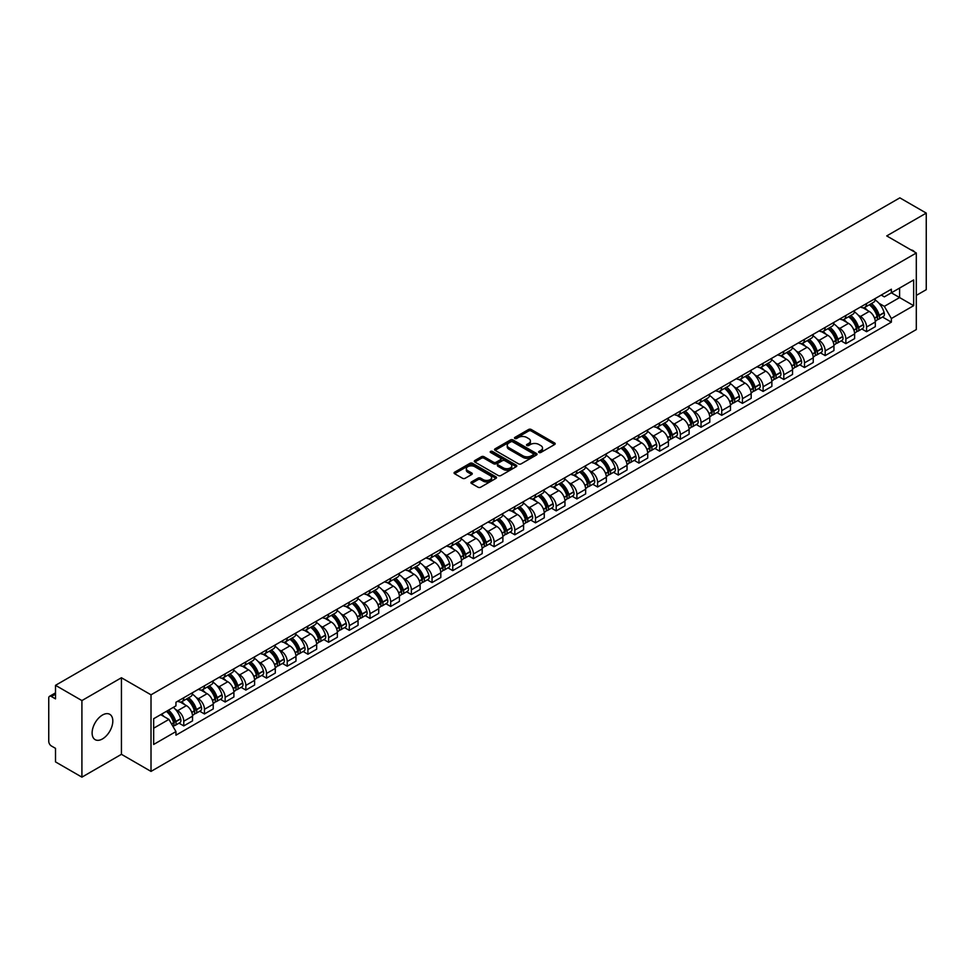 <?xml version="1.0" encoding="UTF-8"?>
<svg xmlns="http://www.w3.org/2000/svg" width="975" height="975" viewBox="0 0 975 975"><rect width="100%" height="100%" fill="white"/><g stroke="black" fill="none" stroke-linecap="round" stroke-linejoin="round"><path stroke-width="1.46" d="M539.004 452.485A1.292 0.743 0 0 0 540.82 452.485L554.653 444.503A1.84 1.06 0 0 0 555.189 443.747A1.84 1.06 0 0 0 554.653 443.003L531.217 429.475A1.84 1.06 0 0 0 528.621 429.475L514.788 437.458A1.292 0.743 0 0 0 516.604 438.506L518.395 437.47A5.887 3.4 0 0 1 526.732 437.47L528.682 438.604A5.887 3.4 0 0 1 530.412 441.005A5.887 3.4 0 0 1 528.682 443.418L526.89 444.442A1.292 0.743 0 0 0 528.718 445.502L530.51 444.466A5.887 3.4 0 0 1 538.834 444.466L540.784 445.587A5.887 3.4 0 0 1 542.514 448A5.887 3.4 0 0 1 540.784 450.401L539.004 451.437A1.292 0.743 0 0 0 539.004 452.485L539.004 451.437M102.46 738.928A14.625 8.446 120 0 0 112.028 726.046A14.625 8.446 120 0 0 109.785 714.322A14.625 8.446 120 0 0 102.46 715.041A14.625 8.446 120 0 0 92.905 727.935A14.625 8.446 120 0 0 95.148 739.659A14.625 8.446 120 0 0 102.46 738.928M914.562 251.989A14.625 8.446 120 0 0 913.002 250.575A14.625 8.446 120 0 0 911.016 249.929M471.461 481.93A1.84 1.06 0 0 0 470.925 482.686A1.84 1.06 0 0 0 471.461 483.442L478.043 487.232A1.84 1.06 0 0 0 480.638 487.232L496.007 478.359A1.84 1.06 0 0 0 496.543 477.616A1.84 1.06 0 0 0 496.007 476.86L472.57 463.332A1.84 1.06 0 0 0 469.962 463.332L454.606 472.205A1.84 1.06 0 0 0 454.07 472.948A1.84 1.06 0 0 0 454.606 473.704L462.54 478.286A1.84 1.06 0 0 0 465.148 478.286L471.729 474.496A1.84 1.06 0 0 0 472.266 473.74A1.84 1.06 0 0 0 471.729 472.985L467.781 470.718A4.924 2.84 0 0 1 466.342 468.707A4.924 2.84 0 0 1 469.389 466.074A4.924 2.84 0 0 1 474.752 466.696L490.181 475.605A4.924 2.84 0 0 1 491.619 477.616A4.924 2.84 0 0 1 488.585 480.236A4.924 2.84 0 0 1 483.21 479.627L480.638 478.14A1.84 1.06 0 0 0 478.043 478.14L471.461 481.93L471.461 483.442M151.015 694.822L121.436 677.747L81.912 700.574L55.514 685.328L899.852 197.852L926.25 213.098L886.726 235.913L916.305 252.988L151.015 694.822L151.015 771.408L916.305 329.562L916.305 252.988M518.529 463.856A1.84 1.06 0 0 0 521.125 463.856L536.494 454.984A1.84 1.06 0 0 0 537.03 454.24A1.84 1.06 0 0 0 536.494 453.485L513.057 439.957A1.84 1.06 0 0 0 510.449 439.957L495.093 448.829A1.84 1.06 0 0 0 494.557 449.572A1.84 1.06 0 0 0 495.093 450.328L518.529 463.856M491.12 452.766A1.292 0.743 0 0 1 492.424 452.948L492.424 451.413L516.25 465.173A1.84 1.06 0 0 1 516.787 465.928A1.84 1.06 0 0 1 516.25 466.672L500.882 475.544A1.84 1.06 0 0 1 498.286 475.544L474.849 462.016L474.849 460.517A1.84 1.06 0 0 0 474.313 461.26A1.84 1.06 0 0 0 474.849 462.016M474.849 460.517L481.418 456.714A1.84 1.06 0 0 1 484.027 456.714L493.533 462.199A1.84 1.06 0 0 0 496.129 462.199L500.492 459.688A1.84 1.06 0 0 0 501.04 458.933A1.84 1.06 0 0 0 500.492 458.177L490.596 452.473A1.292 0.743 0 0 1 492.424 451.413M81.912 700.574L81.912 777.148L55.514 761.902L55.514 748.349L51.407 745.985A3.754 2.169 -120 0 1 48.75 741.39L48.75 698.039A3.754 2.169 -120 0 1 49.53 696.321L55.514 692.872M916.305 295.413L926.25 289.673L926.25 213.098M81.912 777.148L121.436 754.321L151.015 771.408M55.514 685.328L55.514 698.88L51.407 696.516A3.754 2.169 -120 0 0 49.53 696.321M866.568 303.53A8.629 4.985 60 0 1 864.776 307.405L873.527 302.348A8.629 4.985 -120 0 0 875.318 298.472M858.256 315.193L860.462 316.473A8.629 4.985 60 0 1 866.568 327.039L875.318 321.982A8.629 4.985 -120 0 0 869.213 311.415L862.948 307.795M875.318 321.982L875.318 326.649L866.568 331.707L861.815 328.965M864.776 307.405A8.629 4.985 60 0 1 860.535 307.015M866.568 327.039L866.568 331.707M845.873 315.473A8.629 4.985 60 0 1 844.082 319.349L852.845 314.291A8.629 4.985 -120 0 0 854.624 310.416M841.132 340.909L845.873 343.651L854.624 338.605L854.624 333.925A8.629 4.985 -120 0 0 848.53 323.359L842.266 319.739M844.082 319.349A8.629 4.985 60 0 1 839.841 318.959M837.562 327.137L839.767 328.417A8.629 4.985 60 0 1 845.873 338.983L845.873 343.651M825.179 327.417A8.629 4.985 60 0 1 823.4 331.293L832.15 326.235A8.629 4.985 -120 0 0 833.942 322.372M820.438 352.865L825.179 355.595L833.942 350.549L833.942 345.869A8.629 4.985 -120 0 0 827.836 335.303L821.572 331.695M823.4 331.293A8.629 4.985 60 0 1 819.146 330.903M816.879 339.093L819.085 340.36A8.629 4.985 60 0 1 825.179 350.927L825.179 355.595M804.497 339.361A8.629 4.985 60 0 1 802.705 343.237L811.456 338.191A8.629 4.985 -120 0 0 813.247 334.315M799.744 364.808L804.497 367.551L813.247 362.493L813.247 357.825A8.629 4.985 -120 0 0 807.142 347.258L800.877 343.639M802.705 343.237A8.629 4.985 60 0 1 798.464 342.847M796.185 351.037L798.391 352.304A8.629 4.985 60 0 1 804.497 362.871L804.497 367.551M783.803 351.317A8.629 4.985 60 0 1 782.011 355.18L790.774 350.135A8.629 4.985 -120 0 0 792.553 346.259M779.049 376.752L783.803 379.494L792.553 374.437L792.553 369.769A8.629 4.985 -120 0 0 786.459 359.202L780.195 355.582M782.011 355.18A8.629 4.985 60 0 1 777.77 354.79M775.491 362.98L777.697 364.248A8.629 4.985 60 0 1 783.803 374.814L783.803 379.494M763.108 363.261A8.629 4.985 60 0 1 761.329 367.136L770.079 362.078A8.629 4.985 -120 0 0 771.859 358.203M758.367 388.696L763.108 391.438L771.871 386.38L771.871 381.712A8.629 4.985 -120 0 0 765.765 371.146L759.501 367.526M761.329 367.136A8.629 4.985 60 0 1 757.075 366.746M754.808 374.924L757.014 376.204A8.629 4.985 60 0 1 763.108 386.77L763.108 391.438M742.426 375.204A8.629 4.985 60 0 1 740.634 379.08L749.385 374.022A8.629 4.985 -120 0 0 751.177 370.147M737.673 400.64L742.426 403.382L751.177 398.324L751.177 393.656A8.629 4.985 -120 0 0 745.071 383.09L738.806 379.47M740.634 379.08A8.629 4.985 60 0 1 736.381 378.69M734.114 386.868L736.32 388.148A8.629 4.985 60 0 1 742.426 398.714L742.426 403.382M721.732 387.148A8.629 4.985 60 0 1 719.94 391.024L728.691 385.966A8.629 4.985 -120 0 0 730.482 382.09M716.978 412.583L721.732 415.326L730.482 410.28L730.482 405.6A8.629 4.985 -120 0 0 724.388 395.033L718.112 391.414M719.94 391.024A8.629 4.985 60 0 1 715.699 390.634M713.42 398.812L715.626 400.091A8.629 4.985 60 0 1 721.732 410.658L721.732 415.326M701.037 399.092A8.629 4.985 60 0 1 699.258 402.967L708.008 397.91A8.629 4.985 -120 0 0 709.788 394.046M696.296 424.539L701.037 427.269L709.788 422.224L709.788 417.544A8.629 4.985 -120 0 0 703.694 406.977L697.43 403.37M699.258 402.967A8.629 4.985 60 0 1 695.004 402.577M692.725 410.755L694.943 412.035A8.629 4.985 60 0 1 701.037 422.602L701.037 427.269M680.343 411.036A8.629 4.985 60 0 1 678.563 414.911L687.314 409.853A8.629 4.985 -120 0 0 689.106 405.99M675.602 436.483L680.343 439.225L689.106 434.168L689.106 429.5A8.629 4.985 -120 0 0 683 418.933L676.735 415.313M678.563 414.911A8.629 4.985 60 0 1 674.31 414.521M672.043 422.711L674.249 423.979A8.629 4.985 60 0 1 680.343 434.545L680.343 439.225M659.661 422.992A8.629 4.985 60 0 1 657.869 426.855L666.62 421.809A8.629 4.985 -120 0 0 668.411 417.934M654.908 448.427L659.661 451.169L668.411 446.111L668.411 441.443A8.629 4.985 -120 0 0 662.305 430.877L656.041 427.257M657.869 426.855A8.629 4.985 60 0 1 653.628 426.465M651.349 434.655L653.555 435.923A8.629 4.985 60 0 1 659.661 446.489L659.661 451.169M638.966 434.935A8.629 4.985 60 0 1 637.175 438.799L645.938 433.753A8.629 4.985 -120 0 0 647.717 429.878M634.225 460.371L638.966 463.113L647.717 458.055L647.717 453.387A8.629 4.985 -120 0 0 641.623 442.821L635.359 439.201M637.175 438.799A8.629 4.985 60 0 1 632.933 438.421M630.654 446.599L632.86 447.878A8.629 4.985 60 0 1 638.966 458.445L638.966 463.113M618.272 446.879A8.629 4.985 60 0 1 616.492 450.755L625.243 445.697A8.629 4.985 -120 0 0 627.035 441.821M613.531 472.314L618.272 475.057L627.035 469.999L627.035 465.331A8.629 4.985 -120 0 0 620.929 454.764L614.664 451.145M616.492 450.755A8.629 4.985 60 0 1 612.239 450.365M609.972 458.543L612.178 459.822A8.629 4.985 60 0 1 618.272 470.389L618.272 475.057M597.59 458.823A8.629 4.985 60 0 1 595.798 462.698L604.549 457.641A8.629 4.985 -120 0 0 606.34 453.765M592.837 484.258L597.59 487L606.34 481.942L606.34 477.275A8.629 4.985 -120 0 0 600.234 466.708L593.97 463.088M595.798 462.698A8.629 4.985 60 0 1 591.557 462.308M589.278 470.486L591.484 471.766A8.629 4.985 60 0 1 597.59 482.332L597.59 487M576.895 470.767A8.629 4.985 60 0 1 575.104 474.642L583.867 469.584A8.629 4.985 -120 0 0 585.646 465.709M572.142 496.202L576.895 498.944L585.646 493.898L585.646 489.218A8.629 4.985 -120 0 0 579.552 478.652L573.276 475.032M575.104 474.642A8.629 4.985 60 0 1 570.862 474.252M568.583 482.43L570.789 483.71A8.629 4.985 60 0 1 576.895 494.276L576.895 498.944M556.201 482.71A8.629 4.985 60 0 1 554.422 486.586L563.172 481.528A8.629 4.985 -120 0 0 564.952 477.665M551.46 508.158L556.201 510.888L564.964 505.842L564.964 501.174A8.629 4.985 -120 0 0 558.858 490.596L552.593 486.988M554.422 486.586A8.629 4.985 60 0 1 550.168 486.196M547.901 494.386L550.107 495.653A8.629 4.985 60 0 1 556.201 506.22L556.201 510.888M535.519 494.654A8.629 4.985 60 0 1 533.727 498.53L542.478 493.484A8.629 4.985 -120 0 0 544.269 489.608M530.766 520.102L535.519 522.844L544.269 517.786L544.269 513.118A8.629 4.985 -120 0 0 538.163 502.552L531.899 498.932M533.727 498.53A8.629 4.985 60 0 1 529.474 498.14M527.207 506.33L529.413 507.597A8.629 4.985 60 0 1 535.519 518.164L535.519 522.844M514.824 506.61A8.629 4.985 60 0 1 513.033 510.473L521.783 505.428A8.629 4.985 -120 0 0 523.575 501.552M510.071 532.045L514.824 534.788L523.575 529.73L523.575 525.062A8.629 4.985 -120 0 0 517.469 514.495L511.205 510.876M513.033 510.473A8.629 4.985 60 0 1 508.792 510.083M506.513 518.273L508.718 519.541A8.629 4.985 60 0 1 514.824 530.12L514.824 534.788M494.13 518.554A8.629 4.985 60 0 1 492.351 522.429L501.101 517.372A8.629 4.985 -120 0 0 502.881 513.496M489.389 543.989L494.13 546.731L502.881 541.673L502.881 537.006A8.629 4.985 -120 0 0 496.787 526.439L490.523 522.819M492.351 522.429A8.629 4.985 60 0 1 488.097 522.039M485.818 530.217L488.036 531.497A8.629 4.985 60 0 1 494.13 542.063L494.13 546.731M473.436 530.497A8.629 4.985 60 0 1 471.656 534.373L480.407 529.315A8.629 4.985 -120 0 0 482.198 525.44M468.695 555.933L473.436 558.675L482.198 553.617L482.198 548.949A8.629 4.985 -120 0 0 476.092 538.383L469.828 534.763M471.656 534.373A8.629 4.985 60 0 1 467.403 533.983M465.136 542.161L467.342 543.441A8.629 4.985 60 0 1 473.436 554.007L473.436 558.675M452.753 542.441A8.629 4.985 60 0 1 450.962 546.317L459.712 541.259A8.629 4.985 -120 0 0 461.504 537.383M448 567.877L452.753 570.619L461.504 565.573L461.504 560.893A8.629 4.985 -120 0 0 455.398 550.327L449.134 546.707M450.962 546.317A8.629 4.985 60 0 1 446.721 545.927M444.442 554.105L446.648 555.384A8.629 4.985 60 0 1 452.753 565.951L452.753 570.619M432.059 554.385A8.629 4.985 60 0 1 430.268 558.261L439.03 553.203A8.629 4.985 -120 0 0 440.81 549.339M427.318 579.832L432.059 582.562L440.81 577.517L440.81 572.849A8.629 4.985 -120 0 0 434.716 562.27L428.452 558.663M430.268 558.261A8.629 4.985 60 0 1 426.026 557.871M423.747 566.061L425.953 567.328A8.629 4.985 60 0 1 432.059 577.895L432.059 582.562M411.365 566.329A8.629 4.985 60 0 1 409.585 570.204L418.336 565.159A8.629 4.985 -120 0 0 420.128 561.283M406.624 591.776L411.365 594.518L420.128 589.461L420.128 584.793A8.629 4.985 -120 0 0 414.022 574.226L407.757 570.607M409.585 570.204A8.629 4.985 60 0 1 405.332 569.814M403.065 578.004L405.271 579.272A8.629 4.985 60 0 1 411.365 589.838L411.365 594.518M390.683 578.285A8.629 4.985 60 0 1 388.891 582.148L397.642 577.102A8.629 4.985 -120 0 0 399.433 573.227M385.929 603.72L390.683 606.462L399.433 601.404L399.433 596.737A8.629 4.985 -120 0 0 393.327 586.17L387.063 582.55M388.891 582.148A8.629 4.985 60 0 1 384.638 581.758M382.371 589.948L384.577 591.216A8.629 4.985 60 0 1 390.683 601.794L390.683 606.462M369.988 590.228A8.629 4.985 60 0 1 368.197 594.104L376.959 589.046A8.629 4.985 -120 0 0 378.739 585.171M365.235 615.664L369.988 618.406L378.739 613.348L378.739 608.68A8.629 4.985 -120 0 0 372.645 598.114L366.368 594.494M368.197 594.104A8.629 4.985 60 0 1 363.955 593.714M361.676 601.892L363.882 603.172A8.629 4.985 60 0 1 369.988 613.738L369.988 618.406M349.294 602.172A8.629 4.985 60 0 1 347.514 606.048L356.265 600.99A8.629 4.985 -120 0 0 358.044 597.114M344.553 627.608L349.294 630.35L358.044 625.292L358.044 620.624A8.629 4.985 -120 0 0 351.951 610.058L345.686 606.438M347.514 606.048A8.629 4.985 60 0 1 343.261 605.658M340.994 613.836L343.2 615.115A8.629 4.985 60 0 1 349.294 625.682L349.294 630.35M328.599 614.116A8.629 4.985 60 0 1 326.82 617.992L335.571 612.934A8.629 4.985 -120 0 0 337.362 609.058M323.858 639.551L328.612 642.293L337.362 637.248L337.362 632.568A8.629 4.985 -120 0 0 331.256 622.001L324.992 618.382M326.82 617.992A8.629 4.985 60 0 1 322.567 617.602M320.3 625.779L322.506 627.059A8.629 4.985 60 0 1 328.612 637.626L328.612 642.293M307.917 626.06A8.629 4.985 60 0 1 306.126 629.935L314.876 624.878A8.629 4.985 -120 0 0 316.668 621.014M303.164 651.507L307.917 654.237L316.668 649.192L316.668 644.512A8.629 4.985 -120 0 0 310.562 633.945L304.298 630.338M306.126 629.935A8.629 4.985 60 0 1 301.884 629.545M299.605 637.735L301.811 639.003A8.629 4.985 60 0 1 307.917 649.569L307.917 654.237M287.223 638.003A8.629 4.985 60 0 1 285.431 641.879L294.194 636.821A8.629 4.985 -120 0 0 295.973 632.958M282.482 663.451L287.223 666.193L295.973 661.135L295.973 656.467A8.629 4.985 -120 0 0 289.88 645.901L283.615 642.281M285.431 641.879A8.629 4.985 60 0 1 281.19 641.489M278.911 649.679L281.129 650.947A8.629 4.985 60 0 1 287.223 661.513L287.223 666.193M266.528 649.959A8.629 4.985 60 0 1 264.749 653.823L273.5 648.777A8.629 4.985 -120 0 0 275.291 644.902M261.788 675.395L266.528 678.137L275.291 673.079L275.291 668.411A8.629 4.985 -120 0 0 269.185 657.845L262.921 654.225M264.749 653.823A8.629 4.985 60 0 1 260.496 653.433M258.229 661.623L260.435 662.89A8.629 4.985 60 0 1 266.528 673.457L266.528 678.137M245.846 661.903A8.629 4.985 60 0 1 244.055 665.767L252.805 660.721A8.629 4.985 -120 0 0 254.597 656.845M241.093 687.338L245.846 690.081L254.597 685.023L254.597 680.355A8.629 4.985 -120 0 0 248.491 669.788L242.227 666.169M244.055 665.767A8.629 4.985 60 0 1 239.813 665.389M237.534 673.567L239.74 674.846A8.629 4.985 60 0 1 245.846 685.413L245.846 690.081M225.152 673.847A8.629 4.985 60 0 1 223.36 677.723L232.123 672.665A8.629 4.985 -120 0 0 233.902 668.789M220.399 699.282L225.152 702.024L233.902 696.967L233.902 692.299A8.629 4.985 -120 0 0 227.809 681.732L221.544 678.112M223.36 677.723A8.629 4.985 60 0 1 219.119 677.332M216.84 685.51L219.046 686.79A8.629 4.985 60 0 1 225.152 697.357L225.152 702.024M204.457 685.791A8.629 4.985 60 0 1 202.678 689.666L211.429 684.608A8.629 4.985 -120 0 0 213.22 680.733M199.717 711.226L204.457 713.968L213.22 708.922L213.22 704.243A8.629 4.985 -120 0 0 207.114 693.676L200.85 690.056M202.678 689.666A8.629 4.985 60 0 1 198.425 689.276M196.158 697.454L198.364 698.734A8.629 4.985 60 0 1 204.457 709.3L204.457 713.968M183.775 697.734A8.629 4.985 60 0 1 181.984 701.61L190.734 696.552A8.629 4.985 -120 0 0 192.526 692.677M179.022 723.17L183.775 725.912L192.526 720.866L192.526 716.186A8.629 4.985 -120 0 0 186.42 705.62L180.156 702.012M181.984 701.61A8.629 4.985 60 0 1 177.73 701.22M175.463 709.398L177.669 710.678A8.629 4.985 60 0 1 183.775 721.244L183.775 725.912M881.217 295.072L884.337 296.863L913.648 279.947L899.596 288.064L899.596 297.558L884.337 306.357L878.95 303.249M153.66 728.215L168.919 719.404L175.951 731.579L153.66 744.449L153.66 718.721L175.951 705.851L175.951 702.256L891.369 289.209L891.369 292.805L913.648 305.675L891.369 318.533L884.337 306.357M913.648 279.947L913.648 305.675M175.951 731.579L175.951 735.187L891.369 322.14L891.369 318.533M121.436 677.747L121.436 754.321M168.919 719.404L160.692 714.663M882.509 317.021L891.369 322.14M539.516 452.668L540.784 451.937A5.887 3.4 0 0 0 542.514 449.524L542.514 448M530.412 441.005L530.412 442.54A5.887 3.4 0 0 1 528.682 444.941L527.402 445.685M554.629 444.515L531.217 430.999A1.84 1.06 0 0 0 528.621 430.999L515.3 438.689M536.469 454.996L513.057 441.492A1.84 1.06 0 0 0 510.449 441.492L495.117 450.34L495.093 448.829M533.24 454.764A1.292 0.743 0 0 0 533.24 453.704L512.667 441.833A1.292 0.743 0 0 0 510.851 441.833L508.962 442.918A5.887 3.4 0 0 0 507.232 445.331A5.887 3.4 0 0 0 508.962 447.732L523.014 455.849A5.887 3.4 0 0 0 531.351 455.849L533.24 454.764L533.24 456.288A1.292 0.743 0 0 0 533.617 455.764L533.617 454.24M507.232 445.331L507.232 446.867A5.887 3.4 0 0 0 508.962 449.268L508.962 447.732M533.24 456.288L531.351 457.385A5.887 3.4 0 0 1 523.014 457.385L508.962 449.268M474.874 462.028L481.418 458.25L481.418 456.714M501.04 458.933L501.04 460.468A1.84 1.06 0 0 1 500.492 461.212L496.129 463.734A1.84 1.06 0 0 1 493.533 463.734L484.027 458.25A1.84 1.06 0 0 0 481.418 458.25M492.424 452.948L516.226 466.696M503.393 467.903A4.924 2.84 0 0 0 508.755 468.512A4.924 2.84 0 0 0 511.802 465.892A4.924 2.84 0 0 0 510.352 463.881L504.928 460.736A1.84 1.06 0 0 0 502.32 460.736L497.957 463.259A1.84 1.06 0 0 0 497.421 464.003A1.84 1.06 0 0 0 497.957 464.758L503.393 467.903L503.393 469.426A4.924 2.84 0 0 0 508.755 470.048A4.924 2.84 0 0 0 511.802 467.415L511.802 465.892M497.421 464.003L497.421 465.538A1.84 1.06 0 0 0 497.957 466.294L497.957 464.758M503.393 469.426L497.957 466.294M491.619 477.616L491.619 479.139A4.924 2.84 0 0 1 488.585 481.772A4.924 2.84 0 0 1 483.21 481.15L480.638 479.676A1.84 1.06 0 0 0 478.043 479.676L471.486 483.454M466.342 468.707L466.342 470.242A4.924 2.84 0 0 0 467.781 472.241L467.781 470.718M471.729 472.985L471.729 474.496L467.781 472.241M495.982 478.384L472.57 464.868A1.84 1.06 0 0 0 469.962 464.868L454.63 473.716M869.822 304.493A11.822 6.825 60 0 1 869.883 304.529A11.822 6.825 60 0 1 877.658 315.132L877.732 315.376A2.303 1.328 60 0 1 877.366 317.18A2.303 1.328 60 0 1 877.317 317.204M869.31 304.785A14.259 8.227 60 0 1 877.134 316.546L877.207 316.79A4.741 2.73 60 0 1 876.464 320.519L875.282 321.189M877.268 319.471A4.741 2.73 -120 0 0 878.585 319.288A4.741 2.73 -120 0 0 879.328 315.571L879.255 315.327A14.259 8.227 -120 0 0 871.431 303.566M875.136 299.995A14.259 8.227 60 0 1 884.106 312.536L884.167 312.78A4.741 2.73 60 0 1 883.423 316.497L878.585 319.288M864.447 307.564A14.259 8.227 60 0 1 867.421 310.379M874.356 310.403L876.172 311.452M849.128 316.436A11.822 6.825 60 0 1 849.188 316.473A11.822 6.825 60 0 1 856.964 327.076L857.037 327.32A2.303 1.328 60 0 1 856.672 329.123A2.303 1.328 60 0 1 856.623 329.148M848.616 316.729A14.259 8.227 60 0 1 856.452 328.502L856.513 328.746A4.741 2.73 60 0 1 855.77 332.463L854.588 333.145M856.574 331.415A4.741 2.73 -120 0 0 857.89 331.232A4.741 2.73 -120 0 0 858.634 327.515L858.573 327.271A14.259 8.227 -120 0 0 850.736 315.51M854.453 311.939A14.259 8.227 60 0 1 863.411 324.48L863.484 324.724A4.741 2.73 60 0 1 862.729 328.441L857.89 331.232M843.753 319.508A14.259 8.227 60 0 1 846.727 322.323M853.661 322.347L855.477 323.395M828.445 328.38A11.822 6.825 60 0 1 828.494 328.417A11.822 6.825 60 0 1 836.27 339.02L836.343 339.263A2.303 1.328 60 0 1 835.977 341.067A2.303 1.328 60 0 1 835.928 341.092M827.921 328.685A14.259 8.227 60 0 1 835.758 340.446L835.831 340.689A4.741 2.73 60 0 1 835.075 344.407L833.905 345.089M835.892 343.358A4.741 2.73 -120 0 0 837.196 343.176A4.741 2.73 -120 0 0 837.952 339.458L837.878 339.215A14.259 8.227 -120 0 0 830.042 327.454M833.759 323.883A14.259 8.227 60 0 1 842.717 336.424L842.79 336.668A4.741 2.73 60 0 1 842.047 340.385L837.196 343.176M823.058 331.463A14.259 8.227 60 0 1 826.032 334.267M832.967 334.291L834.783 335.339M807.751 340.324A11.822 6.825 60 0 1 807.812 340.36A11.822 6.825 60 0 1 815.588 350.963L815.648 351.207A2.303 1.328 60 0 1 815.295 353.011A2.303 1.328 60 0 1 815.234 353.048M807.227 340.628A14.259 8.227 60 0 1 815.063 352.389L815.137 352.633A4.741 2.73 60 0 1 814.393 356.35L813.211 357.033M815.197 355.302A4.741 2.73 -120 0 0 816.514 355.132A4.741 2.73 -120 0 0 817.257 351.402L817.184 351.158A14.259 8.227 -120 0 0 809.36 339.398M813.065 335.827A14.259 8.227 60 0 1 822.035 348.367L822.096 348.611A4.741 2.73 60 0 1 821.352 352.328L816.514 355.132M802.364 343.407A14.259 8.227 60 0 1 805.35 346.21M812.273 346.235L814.101 347.283M787.057 352.268A11.822 6.825 60 0 1 787.118 352.304A11.822 6.825 60 0 1 794.893 362.907L794.966 363.151A2.303 1.328 60 0 1 794.601 364.955A2.303 1.328 60 0 1 794.552 364.991M786.545 352.572A14.259 8.227 60 0 1 794.381 364.333L794.442 364.577A4.741 2.73 60 0 1 793.699 368.294L792.517 368.977M794.503 367.246A4.741 2.73 -120 0 0 795.819 367.075A4.741 2.73 -120 0 0 796.563 363.358L796.502 363.102A14.259 8.227 -120 0 0 788.665 351.341M792.382 347.77A14.259 8.227 60 0 1 801.34 360.311L801.413 360.555A4.741 2.73 60 0 1 800.658 364.272L795.819 367.075M781.682 355.351A14.259 8.227 60 0 1 784.656 358.166M791.59 358.178L793.406 359.227M766.362 364.223A11.822 6.825 60 0 1 766.423 364.248A11.822 6.825 60 0 1 774.199 374.851L774.272 375.107A2.303 1.328 60 0 1 773.906 376.911A2.303 1.328 60 0 1 773.858 376.935M765.85 364.516A14.259 8.227 60 0 1 773.687 376.277L773.76 376.521A4.741 2.73 60 0 1 773.004 380.238L771.834 380.92M773.821 379.19A4.741 2.73 -120 0 0 775.125 379.019A4.741 2.73 -120 0 0 775.881 375.302L775.807 375.058A14.259 8.227 -120 0 0 767.971 363.297M771.688 359.714A14.259 8.227 60 0 1 780.646 372.255L780.719 372.499A4.741 2.73 60 0 1 779.976 376.228L775.125 379.019M760.987 367.295A14.259 8.227 60 0 1 763.961 370.11M770.896 370.122L772.712 371.17M745.68 376.167A11.822 6.825 60 0 1 745.741 376.204A11.822 6.825 60 0 1 753.517 386.807L753.578 387.051A2.303 1.328 60 0 1 753.224 388.854A2.303 1.328 60 0 1 753.163 388.879M745.156 376.46A14.259 8.227 60 0 1 752.993 388.221L753.066 388.464A4.741 2.73 60 0 1 752.31 392.194L751.14 392.864M753.127 391.146A4.741 2.73 -120 0 0 754.443 390.963A4.741 2.73 -120 0 0 755.186 387.246L755.113 387.002A14.259 8.227 -120 0 0 747.277 375.241M750.994 371.658A14.259 8.227 60 0 1 759.952 384.199L760.025 384.455A4.741 2.73 60 0 1 759.281 388.172L754.443 390.963M740.293 379.238A14.259 8.227 60 0 1 743.279 382.054M750.202 382.066L752.017 383.126M724.986 388.111A11.822 6.825 60 0 1 725.047 388.148A11.822 6.825 60 0 1 732.822 398.751L732.895 398.994A2.303 1.328 60 0 1 732.53 400.798A2.303 1.328 60 0 1 732.481 400.822M724.474 388.403A14.259 8.227 60 0 1 732.298 400.164L732.371 400.42A4.741 2.73 60 0 1 731.628 404.138L730.446 404.82M732.432 403.089A4.741 2.73 -120 0 0 733.748 402.907A4.741 2.73 -120 0 0 734.492 399.189L734.431 398.946A14.259 8.227 -120 0 0 726.594 387.185M730.299 383.614A14.259 8.227 60 0 1 739.269 396.155L739.33 396.398A4.741 2.73 60 0 1 738.587 400.116L733.748 402.907M719.611 391.182A14.259 8.227 60 0 1 722.585 393.997M729.519 394.022L731.335 395.07M704.291 400.055A11.822 6.825 60 0 1 704.352 400.091A11.822 6.825 60 0 1 712.128 410.694L712.201 410.938A2.303 1.328 60 0 1 711.835 412.742A2.303 1.328 60 0 1 711.787 412.766M703.779 400.359A14.259 8.227 60 0 1 711.616 412.12L711.677 412.364A4.741 2.73 60 0 1 710.933 416.081L709.751 416.764M711.75 415.033A4.741 2.73 -120 0 0 713.054 414.85A4.741 2.73 -120 0 0 713.81 411.133L713.737 410.889A14.259 8.227 -120 0 0 705.9 399.128M709.617 395.558A14.259 8.227 60 0 1 718.575 408.098L718.648 408.342A4.741 2.73 60 0 1 717.892 412.059L713.054 414.85M698.917 403.138A14.259 8.227 60 0 1 701.89 405.941M708.825 405.966L710.641 407.014M683.609 411.998A11.822 6.825 60 0 1 683.67 412.035A11.822 6.825 60 0 1 691.446 422.638L691.507 422.882A2.303 1.328 60 0 1 691.141 424.686A2.303 1.328 60 0 1 691.092 424.71M683.085 412.303A14.259 8.227 60 0 1 690.922 424.064L690.995 424.308A4.741 2.73 60 0 1 690.239 428.025L689.069 428.707M691.056 426.977A4.741 2.73 -120 0 0 692.36 426.806A4.741 2.73 -120 0 0 693.115 423.077L693.042 422.833A14.259 8.227 -120 0 0 685.206 411.072M688.923 407.501A14.259 8.227 60 0 1 697.881 420.042L697.954 420.286A4.741 2.73 60 0 1 697.21 424.003L692.36 426.806M678.222 415.082A14.259 8.227 60 0 1 681.208 417.885M688.131 417.909L689.947 418.957M662.915 423.942A11.822 6.825 60 0 1 662.976 423.979A11.822 6.825 60 0 1 670.751 434.582L670.824 434.826A2.303 1.328 60 0 1 670.459 436.629A2.303 1.328 60 0 1 670.398 436.666M662.403 424.247A14.259 8.227 60 0 1 670.227 436.008L670.3 436.252A4.741 2.73 60 0 1 669.557 439.969L668.375 440.651M670.361 438.921A4.741 2.73 -120 0 0 671.678 438.75A4.741 2.73 -120 0 0 672.421 435.033L672.348 434.777A14.259 8.227 -120 0 0 664.523 423.016M668.228 419.445A14.259 8.227 60 0 1 677.198 431.986L677.259 432.23A4.741 2.73 60 0 1 676.516 435.947L671.678 438.75M657.54 427.026A14.259 8.227 60 0 1 660.514 429.829M667.448 429.853L669.264 430.901M642.22 435.898A11.822 6.825 60 0 1 642.281 435.923A11.822 6.825 60 0 1 650.057 446.526L650.13 446.782A2.303 1.328 60 0 1 649.764 448.585A2.303 1.328 60 0 1 649.716 448.61M641.708 436.191A14.259 8.227 60 0 1 649.545 447.952L649.606 448.195A4.741 2.73 60 0 1 648.862 451.913L647.68 452.595M649.667 450.864A4.741 2.73 -120 0 0 650.983 450.694A4.741 2.73 -120 0 0 651.727 446.977L651.666 446.733A14.259 8.227 -120 0 0 643.829 434.972M647.546 431.389A14.259 8.227 60 0 1 656.504 443.93L656.577 444.173A4.741 2.73 60 0 1 655.822 447.891L650.983 450.694M636.846 438.969A14.259 8.227 60 0 1 639.819 441.785M646.754 441.797L648.57 442.845M621.538 447.842A11.822 6.825 60 0 1 621.587 447.878A11.822 6.825 60 0 1 629.362 458.482L629.436 458.725A2.303 1.328 60 0 1 629.07 460.529A2.303 1.328 60 0 1 629.021 460.553M621.014 448.134A14.259 8.227 60 0 1 628.851 459.895L628.924 460.139A4.741 2.73 60 0 1 628.168 463.868L626.998 464.539M628.985 462.82A4.741 2.73 -120 0 0 630.289 462.638A4.741 2.73 -120 0 0 631.044 458.92L630.971 458.677A14.259 8.227 -120 0 0 623.135 446.916M626.852 443.332A14.259 8.227 60 0 1 635.81 455.873L635.883 456.129A4.741 2.73 60 0 1 635.139 459.847L630.289 462.638M616.151 450.913A14.259 8.227 60 0 1 619.125 453.728M626.06 453.741L627.876 454.801M600.844 459.786A11.822 6.825 60 0 1 600.905 459.822A11.822 6.825 60 0 1 608.68 470.425L608.741 470.669A2.303 1.328 60 0 1 608.388 472.473A2.303 1.328 60 0 1 608.327 472.497M600.32 460.078A14.259 8.227 60 0 1 608.156 471.839L608.229 472.095A4.741 2.73 60 0 1 607.486 475.812L606.304 476.482M608.29 474.764A4.741 2.73 -120 0 0 609.607 474.581A4.741 2.73 -120 0 0 610.35 470.864L610.277 470.62A14.259 8.227 -120 0 0 602.452 458.859M606.158 455.288A14.259 8.227 60 0 1 615.128 467.829L615.188 468.073A4.741 2.73 60 0 1 614.445 471.79L609.607 474.581M595.457 462.857A14.259 8.227 60 0 1 598.443 465.672M605.365 465.697L607.193 466.745M580.149 471.729A11.822 6.825 60 0 1 580.21 471.766A11.822 6.825 60 0 1 587.986 482.369L588.059 482.613A2.303 1.328 60 0 1 587.693 484.417A2.303 1.328 60 0 1 587.645 484.441M579.638 472.034A14.259 8.227 60 0 1 587.474 483.795L587.535 484.039A4.741 2.73 60 0 1 586.792 487.756L585.609 488.438M587.596 486.708A4.741 2.73 -120 0 0 588.912 486.525A4.741 2.73 -120 0 0 589.656 482.808L589.595 482.564A14.259 8.227 -120 0 0 581.758 470.803M585.475 467.232A14.259 8.227 60 0 1 594.433 479.773L594.506 480.017A4.741 2.73 60 0 1 593.751 483.734L588.912 486.525M574.775 474.813A14.259 8.227 60 0 1 577.748 477.616M584.683 477.64L586.499 478.688M559.455 483.673A11.822 6.825 60 0 1 559.516 483.71A11.822 6.825 60 0 1 567.292 494.313L567.365 494.557A2.303 1.328 60 0 1 566.999 496.36A2.303 1.328 60 0 1 566.95 496.385M558.943 483.978A14.259 8.227 60 0 1 566.78 495.739L566.853 495.982A4.741 2.73 60 0 1 566.097 499.7L564.927 500.382M566.914 498.652A4.741 2.73 -120 0 0 568.218 498.469A4.741 2.73 -120 0 0 568.973 494.752L568.9 494.508A14.259 8.227 -120 0 0 561.064 482.747M564.781 479.176A14.259 8.227 60 0 1 573.739 491.717L573.812 491.961A4.741 2.73 60 0 1 573.056 495.678L568.218 498.469M554.08 486.757A14.259 8.227 60 0 1 557.054 489.56M563.989 489.584L565.805 490.632M538.773 495.617A11.822 6.825 60 0 1 538.834 495.653A11.822 6.825 60 0 1 546.609 506.257L546.67 506.5A2.303 1.328 60 0 1 546.317 508.304A2.303 1.328 60 0 1 546.256 508.341M538.249 495.922A14.259 8.227 60 0 1 546.085 507.683L546.158 507.926A4.741 2.73 60 0 1 545.403 511.643L544.233 512.326M546.219 510.595A4.741 2.73 -120 0 0 547.536 510.425A4.741 2.73 -120 0 0 548.279 506.695L548.206 506.452A14.259 8.227 -120 0 0 540.369 494.691M544.087 491.12A14.259 8.227 60 0 1 553.044 503.661L553.117 503.904A4.741 2.73 60 0 1 552.374 507.622L547.536 510.425M533.386 498.7A14.259 8.227 60 0 1 536.372 501.503M543.294 501.528L545.11 502.576M518.078 507.573A11.822 6.825 60 0 1 518.139 507.597A11.822 6.825 60 0 1 525.915 518.2L525.988 518.444A2.303 1.328 60 0 1 525.622 520.26A2.303 1.328 60 0 1 525.574 520.284M517.567 507.865A14.259 8.227 60 0 1 525.391 519.626L525.464 519.87A4.741 2.73 60 0 1 524.721 523.587L523.538 524.27M525.525 522.539A4.741 2.73 -120 0 0 526.841 522.368A4.741 2.73 -120 0 0 527.585 518.651L527.524 518.408A14.259 8.227 -120 0 0 519.687 506.634M523.392 503.063A14.259 8.227 60 0 1 532.362 515.604L532.423 515.848A4.741 2.73 60 0 1 531.68 519.565L526.841 522.368M512.704 510.644A14.259 8.227 60 0 1 515.678 513.459M522.612 513.472L524.428 514.52M497.384 519.517A11.822 6.825 60 0 1 497.445 519.541A11.822 6.825 60 0 1 505.221 530.156L505.294 530.4A2.303 1.328 60 0 1 504.928 532.204A2.303 1.328 60 0 1 504.879 532.228M496.872 519.809A14.259 8.227 60 0 1 504.709 531.57L504.77 531.814A4.741 2.73 60 0 1 504.026 535.531L502.844 536.213M504.831 534.495A4.741 2.73 -120 0 0 506.147 534.312A4.741 2.73 -120 0 0 506.903 530.595L506.829 530.351A14.259 8.227 -120 0 0 498.993 518.59M502.71 515.007A14.259 8.227 60 0 1 511.668 527.548L511.741 527.792A4.741 2.73 60 0 1 510.985 531.521L506.147 534.312M492.009 522.588A14.259 8.227 60 0 1 494.983 525.403M501.918 525.415L503.734 526.463M476.702 531.46A11.822 6.825 60 0 1 476.763 531.497A11.822 6.825 60 0 1 484.526 542.1L484.599 542.344A2.303 1.328 60 0 1 484.234 544.148A2.303 1.328 60 0 1 484.185 544.172M476.178 531.753A14.259 8.227 60 0 1 484.014 543.514L484.087 543.77A4.741 2.73 60 0 1 483.332 547.487L482.162 548.157M484.148 546.439A4.741 2.73 -120 0 0 485.452 546.256A4.741 2.73 -120 0 0 486.208 542.539L486.135 542.295A14.259 8.227 -120 0 0 478.298 530.534M482.016 526.963A14.259 8.227 60 0 1 490.973 539.504L491.047 539.748A4.741 2.73 60 0 1 490.303 543.465L485.452 546.256M471.315 534.532A14.259 8.227 60 0 1 474.301 537.347M481.223 537.371L483.039 538.419M456.008 543.404A11.822 6.825 60 0 1 456.068 543.441A11.822 6.825 60 0 1 463.844 554.044L463.905 554.288A2.303 1.328 60 0 1 463.552 556.091A2.303 1.328 60 0 1 463.491 556.116M455.496 543.697A14.259 8.227 60 0 1 463.32 555.47L463.393 555.713A4.741 2.73 60 0 1 462.65 559.431L461.467 560.113M463.454 558.383A4.741 2.73 -120 0 0 464.77 558.2A4.741 2.73 -120 0 0 465.514 554.482L465.441 554.239A14.259 8.227 -120 0 0 457.616 542.478M461.321 538.907A14.259 8.227 60 0 1 470.291 551.448L470.352 551.692A4.741 2.73 60 0 1 469.609 555.409L464.77 558.2M450.633 546.487A14.259 8.227 60 0 1 453.607 549.291M460.541 549.315L462.357 550.363M435.313 555.348A11.822 6.825 60 0 1 435.374 555.384A11.822 6.825 60 0 1 443.15 565.987L443.223 566.231A2.303 1.328 60 0 1 442.857 568.035A2.303 1.328 60 0 1 442.808 568.059M434.801 555.653A14.259 8.227 60 0 1 442.638 567.413L442.699 567.657A4.741 2.73 60 0 1 441.955 571.374L440.773 572.057M442.76 570.326A4.741 2.73 -120 0 0 444.076 570.143A4.741 2.73 -120 0 0 444.819 566.426L444.758 566.183A14.259 8.227 -120 0 0 436.922 554.422M440.639 550.851A14.259 8.227 60 0 1 449.597 563.392L449.67 563.635A4.741 2.73 60 0 1 448.914 567.352L444.076 570.143M429.938 558.431A14.259 8.227 60 0 1 432.912 561.234M439.847 561.259L441.663 562.307M414.631 567.292A11.822 6.825 60 0 1 414.68 567.328A11.822 6.825 60 0 1 422.455 577.931L422.528 578.175A2.303 1.328 60 0 1 422.163 579.979A2.303 1.328 60 0 1 422.114 580.015M414.107 567.596A14.259 8.227 60 0 1 421.943 579.357L422.017 579.601A4.741 2.73 60 0 1 421.261 583.318L420.091 584.001M422.077 582.27A4.741 2.73 -120 0 0 423.382 582.099A4.741 2.73 -120 0 0 424.137 578.37L424.064 578.126A14.259 8.227 -120 0 0 416.227 566.365M419.945 562.794A14.259 8.227 60 0 1 428.903 575.335L428.976 575.579A4.741 2.73 60 0 1 428.232 579.296L423.382 582.099M409.244 570.375A14.259 8.227 60 0 1 412.218 573.178M419.153 573.202L420.968 574.251M393.937 579.235A11.822 6.825 60 0 1 393.997 579.272A11.822 6.825 60 0 1 401.773 589.875L401.834 590.119A2.303 1.328 60 0 1 401.481 591.923A2.303 1.328 60 0 1 401.42 591.959M393.413 579.54A14.259 8.227 60 0 1 401.249 591.301L401.322 591.545A4.741 2.73 60 0 1 400.579 595.262L399.397 595.944M401.383 594.214A4.741 2.73 -120 0 0 402.699 594.043A4.741 2.73 -120 0 0 403.443 590.326L403.37 590.082A14.259 8.227 -120 0 0 395.545 578.309M399.25 574.738A14.259 8.227 60 0 1 408.22 587.279L408.281 587.523A4.741 2.73 60 0 1 407.538 591.24L402.699 594.043M388.55 582.319A14.259 8.227 60 0 1 391.536 585.134M398.458 585.146L400.286 586.194M373.242 591.191A11.822 6.825 60 0 1 373.303 591.216A11.822 6.825 60 0 1 381.079 601.831L381.152 602.075A2.303 1.328 60 0 1 380.786 603.878A2.303 1.328 60 0 1 380.737 603.903M372.73 591.484A14.259 8.227 60 0 1 380.555 603.245L380.628 603.488A4.741 2.73 60 0 1 379.884 607.206L378.702 607.888M380.689 606.158A4.741 2.73 -120 0 0 382.005 605.987A4.741 2.73 -120 0 0 382.748 602.27L382.688 602.026A14.259 8.227 -120 0 0 374.851 590.265M378.556 586.682A14.259 8.227 60 0 1 387.526 599.223L387.599 599.467A4.741 2.73 60 0 1 386.843 603.196L382.005 605.987M367.867 594.263A14.259 8.227 60 0 1 370.841 597.078M377.776 597.09L379.592 598.138M352.548 603.135A11.822 6.825 60 0 1 352.609 603.172A11.822 6.825 60 0 1 360.384 613.775L360.457 614.018A2.303 1.328 60 0 1 360.092 615.822A2.303 1.328 60 0 1 360.043 615.847M352.036 603.428A14.259 8.227 60 0 1 359.872 615.188L359.946 615.432A4.741 2.73 60 0 1 359.19 619.162L358.008 619.832M360.007 618.113A4.741 2.73 -120 0 0 361.311 617.931A4.741 2.73 -120 0 0 362.066 614.213L361.993 613.97A14.259 8.227 -120 0 0 354.157 602.209M357.874 598.638A14.259 8.227 60 0 1 366.832 611.179L366.905 611.423A4.741 2.73 60 0 1 366.149 615.14L361.311 617.931M347.173 606.206A14.259 8.227 60 0 1 350.147 609.022M357.082 609.034L358.898 610.094M331.866 615.079A11.822 6.825 60 0 1 331.927 615.115A11.822 6.825 60 0 1 339.702 625.718L339.763 625.962A2.303 1.328 60 0 1 339.398 627.766A2.303 1.328 60 0 1 339.349 627.79M331.342 615.371A14.259 8.227 60 0 1 339.178 627.144L339.251 627.388A4.741 2.73 60 0 1 338.496 631.105L337.326 631.788M339.312 630.057A4.741 2.73 -120 0 0 340.628 629.874A4.741 2.73 -120 0 0 341.372 626.157L341.299 625.913A14.259 8.227 -120 0 0 333.462 614.153M337.179 610.582A14.259 8.227 60 0 1 346.137 623.122L346.21 623.366A4.741 2.73 60 0 1 345.467 627.083L340.628 629.874M326.479 618.15A14.259 8.227 60 0 1 329.465 620.965M336.387 620.99L338.203 622.038M311.171 627.023A11.822 6.825 60 0 1 311.232 627.059A11.822 6.825 60 0 1 319.008 637.662L319.081 637.906A2.303 1.328 60 0 1 318.715 639.71A2.303 1.328 60 0 1 318.667 639.734M310.659 627.327A14.259 8.227 60 0 1 318.484 639.088L318.557 639.332A4.741 2.73 60 0 1 317.813 643.049L316.631 643.732M318.618 642.001A4.741 2.73 -120 0 0 319.934 641.818A4.741 2.73 -120 0 0 320.678 638.101L320.617 637.857A14.259 8.227 -120 0 0 312.78 626.096M316.485 622.525A14.259 8.227 60 0 1 325.455 635.066L325.516 635.31A4.741 2.73 60 0 1 324.773 639.027L319.934 641.818M305.797 630.106A14.259 8.227 60 0 1 308.77 632.909M315.705 632.933L317.521 633.982M290.477 638.966A11.822 6.825 60 0 1 290.538 639.003A11.822 6.825 60 0 1 298.313 649.606L298.387 649.85A2.303 1.328 60 0 1 298.021 651.653A2.303 1.328 60 0 1 297.972 651.69M289.965 639.271A14.259 8.227 60 0 1 297.802 651.032L297.863 651.276A4.741 2.73 60 0 1 297.119 654.993L295.937 655.675M297.923 653.945A4.741 2.73 -120 0 0 299.24 653.774A4.741 2.73 -120 0 0 299.995 650.045L299.922 649.801A14.259 8.227 -120 0 0 292.086 638.04M295.803 634.469A14.259 8.227 60 0 1 304.761 647.01L304.834 647.254A4.741 2.73 60 0 1 304.078 650.971L299.24 653.774M285.102 642.05A14.259 8.227 60 0 1 288.076 644.853M295.011 644.877L296.827 645.925M269.795 650.91A11.822 6.825 60 0 1 269.843 650.947A11.822 6.825 60 0 1 277.619 661.55L277.692 661.793A2.303 1.328 60 0 1 277.327 663.597A2.303 1.328 60 0 1 277.278 663.634M269.271 651.215A14.259 8.227 60 0 1 277.107 662.976L277.18 663.219A4.741 2.73 60 0 1 276.425 666.937L275.255 667.619M277.241 665.888A4.741 2.73 -120 0 0 278.545 665.718A4.741 2.73 -120 0 0 279.301 662.001L279.228 661.745A14.259 8.227 -120 0 0 271.391 649.984M275.108 646.413A14.259 8.227 60 0 1 284.066 658.954L284.139 659.197A4.741 2.73 60 0 1 283.396 662.915L278.545 665.718M264.408 653.993A14.259 8.227 60 0 1 267.394 656.809M274.316 656.821L276.132 657.869M249.1 662.866A11.822 6.825 60 0 1 249.161 662.89A11.822 6.825 60 0 1 256.937 673.493L256.998 673.749A2.303 1.328 60 0 1 256.644 675.553A2.303 1.328 60 0 1 256.583 675.578M248.576 663.158A14.259 8.227 60 0 1 256.413 674.919L256.486 675.163A4.741 2.73 60 0 1 255.743 678.88L254.56 679.563M256.547 677.832A4.741 2.73 -120 0 0 257.863 677.662A4.741 2.73 -120 0 0 258.607 673.944L258.533 673.701A14.259 8.227 -120 0 0 250.709 661.94M254.414 658.357A14.259 8.227 60 0 1 263.384 670.898L263.445 671.141A4.741 2.73 60 0 1 262.702 674.871L257.863 677.662M243.726 665.937A14.259 8.227 60 0 1 246.699 668.753M253.622 668.765L255.45 669.813M228.406 674.81A11.822 6.825 60 0 1 228.467 674.846A11.822 6.825 60 0 1 236.243 685.449L236.316 685.693A2.303 1.328 60 0 1 235.95 687.497A2.303 1.328 60 0 1 235.901 687.521M227.894 675.102A14.259 8.227 60 0 1 235.731 686.863L235.792 687.107A4.741 2.73 60 0 1 235.048 690.836L233.866 691.507M235.853 689.788A4.741 2.73 -120 0 0 237.169 689.605A4.741 2.73 -120 0 0 237.912 685.888L237.851 685.644A14.259 8.227 -120 0 0 230.015 673.883M233.732 670.3A14.259 8.227 60 0 1 242.69 682.841L242.763 683.097A4.741 2.73 60 0 1 242.007 686.814L237.169 689.605M223.031 677.881A14.259 8.227 60 0 1 226.005 680.696M232.94 680.708L234.756 681.769M207.712 686.753A11.822 6.825 60 0 1 207.772 686.79A11.822 6.825 60 0 1 215.548 697.393L215.621 697.637A2.303 1.328 60 0 1 215.256 699.441A2.303 1.328 60 0 1 215.207 699.465M207.2 687.046A14.259 8.227 60 0 1 215.036 698.807L215.109 699.063A4.741 2.73 60 0 1 214.354 702.78L213.184 703.45M215.17 701.732A4.741 2.73 -120 0 0 216.474 701.549A4.741 2.73 -120 0 0 217.23 697.832L217.157 697.588A14.259 8.227 -120 0 0 209.32 685.827M213.038 682.256A14.259 8.227 60 0 1 221.995 694.797L222.068 695.041A4.741 2.73 60 0 1 221.325 698.758L216.474 701.549M202.337 689.825A14.259 8.227 60 0 1 205.311 692.64M212.245 692.664L214.061 693.713M187.029 698.697A11.822 6.825 60 0 1 187.09 698.734A11.822 6.825 60 0 1 194.866 709.337L194.927 709.581A2.303 1.328 60 0 1 194.573 711.384A2.303 1.328 60 0 1 194.512 711.409M186.505 699.002A14.259 8.227 60 0 1 194.342 710.763L194.415 711.007A4.741 2.73 60 0 1 193.659 714.724L192.489 715.406M194.476 713.676A4.741 2.73 -120 0 0 195.792 713.493A4.741 2.73 -120 0 0 196.536 709.776L196.462 709.532A14.259 8.227 -120 0 0 188.626 697.771M192.343 694.2A14.259 8.227 60 0 1 201.313 706.741L201.374 706.985A4.741 2.73 60 0 1 200.631 710.702L195.792 713.493M181.642 701.781A14.259 8.227 60 0 1 184.628 704.584M191.551 704.608L193.379 705.656M166.969 711.031A11.822 6.825 60 0 1 174.172 721.281L174.245 721.524A2.303 1.328 60 0 1 173.879 723.328A2.303 1.328 60 0 1 173.83 723.352M166.372 711.384A14.259 8.227 60 0 1 173.647 722.707L173.721 722.95A4.741 2.73 60 0 1 173.075 726.607M173.782 725.619A4.741 2.73 -120 0 0 175.098 725.437A4.741 2.73 -120 0 0 175.841 721.719L175.78 721.476A14.259 8.227 -120 0 0 168.492 710.153M173.331 707.362A14.259 8.227 60 0 1 180.619 718.685L180.692 718.928A4.741 2.73 60 0 1 179.936 722.646L175.098 725.437M161.533 714.175A14.259 8.227 60 0 1 163.934 716.527M170.869 716.552L172.685 717.6M204.457 709.3L213.22 704.243M225.152 697.357L233.902 692.299M245.846 685.413L254.597 680.355M266.528 673.457L275.291 668.411M287.223 661.513L295.973 656.467M307.917 649.569L316.668 644.512M328.612 637.626L337.362 632.568M349.294 625.682L358.044 620.624M369.988 613.738L378.739 608.68M390.683 601.794L399.433 596.737M411.365 589.838L420.128 584.793M432.059 577.895L440.81 572.849M452.753 565.951L461.504 560.893M473.436 554.007L482.198 548.949M494.13 542.063L502.881 537.006M514.824 530.12L523.575 525.062M535.519 518.164L544.269 513.118M556.201 506.22L564.964 501.174M576.895 494.276L585.646 489.218M597.59 482.332L606.34 477.275M618.272 470.389L627.035 465.331M638.966 458.445L647.717 453.387M659.661 446.489L668.411 441.443M680.343 434.545L689.106 429.5M701.037 422.602L709.788 417.544M721.732 410.658L730.482 405.6M742.426 398.714L751.177 393.656M763.108 386.77L771.871 381.712M783.803 374.814L792.553 369.769M804.497 362.871L813.247 357.825M825.179 350.927L833.942 345.869M845.873 338.983L854.624 333.925M183.775 721.244L192.526 716.186M177.669 710.678L186.42 705.62M198.364 698.734L207.114 693.676M219.046 686.79L227.809 681.732M239.74 674.846L248.491 669.788M260.435 662.89L269.185 657.845M281.129 650.947L289.88 645.901M301.811 639.003L310.562 633.945M322.506 627.059L331.256 622.001M343.2 615.115L351.951 610.058M363.882 603.172L372.645 598.114M384.577 591.216L393.327 586.17M405.271 579.272L414.022 574.226M425.953 567.328L434.716 562.27M446.648 555.384L455.398 550.327M467.342 543.441L476.092 538.383M488.036 531.497L496.787 526.439M508.718 519.541L517.469 514.495M529.413 507.597L538.163 502.552M550.107 495.653L558.858 490.596M570.789 483.71L579.552 478.652M591.484 471.766L600.234 466.708M612.178 459.822L620.929 454.764M632.86 447.878L641.623 442.821M653.555 435.923L662.305 430.877M674.249 423.979L683 418.933M694.943 412.035L703.694 406.977M715.626 400.091L724.388 395.033M736.32 388.148L745.071 383.09M757.014 376.204L765.765 371.146M777.697 364.248L786.459 359.202M798.391 352.304L807.142 347.258M819.085 340.36L827.836 335.303M839.767 328.417L848.53 323.359M860.462 316.473L869.213 311.415M55.514 694.139L51.407 696.516M540.784 451.937L540.784 450.401M526.89 445.502L526.89 444.442M528.682 444.941L528.682 443.418M514.788 438.506L514.788 437.458M528.621 430.999L528.621 429.475M531.217 430.999L531.217 429.475M554.653 444.503L554.653 443.003M510.449 441.492L510.449 439.957M513.057 441.492L513.057 439.957M536.494 454.984L536.494 453.485M523.014 457.385L523.014 455.849M531.351 457.385L531.351 455.849M484.027 458.25L484.027 456.714M493.533 463.734L493.533 462.199M496.129 463.734L496.129 462.199M500.492 461.212L500.492 459.688M516.25 466.672L516.25 465.173M478.043 479.676L478.043 478.14M480.638 479.676L480.638 478.14M483.21 481.15L483.21 479.627M454.606 473.704L454.606 472.205M469.962 464.868L469.962 463.332M472.57 464.868L472.57 463.332M496.007 478.359L496.007 476.86M874.612 318.289L877.207 316.79M879.328 315.571L884.167 312.78M879.255 315.327L884.106 312.536M877.134 316.534L877.841 316.119M874.526 318.057L877.134 316.546M853.929 330.232L856.513 328.746M858.634 327.515L863.484 324.724M858.573 327.271L863.411 324.48M856.44 328.477L857.147 328.075M853.832 330.001L856.452 328.502M833.235 342.188L835.831 340.689M837.952 339.458L842.79 336.668M837.878 339.215L842.717 336.424M835.758 340.421L836.453 340.019M833.15 341.945L835.758 340.446M812.541 354.132L815.137 352.633M817.257 351.402L822.096 348.611M817.184 351.158L822.035 348.367M815.063 352.365L815.77 351.963M812.455 353.901L815.063 352.389M791.846 366.076L794.442 364.577M796.563 363.358L801.413 360.555M796.502 363.102L801.34 360.311M791.761 365.844L795.076 363.907M771.164 378.02L773.76 376.521M775.881 375.302L780.719 372.499M775.807 375.058L780.646 372.255M771.079 377.788L774.382 375.85M750.47 389.963L753.066 388.464M755.186 387.246L760.025 384.455M755.113 387.002L759.952 384.199M750.384 389.732L753.699 387.794M729.775 401.907L732.371 400.42M734.492 399.189L739.33 396.398M734.431 398.946L739.269 396.155M729.69 401.676L733.005 399.75M709.093 413.863L711.677 412.364M713.81 411.133L718.648 408.342M713.737 410.889L718.575 408.098M709.008 413.619L712.311 411.694M688.399 425.807L690.995 424.308M693.115 423.077L697.954 420.286M693.042 422.833L697.881 420.042M688.313 425.563L691.616 423.638M667.704 437.751L670.3 436.252M672.421 435.033L677.259 432.23M672.348 434.777L677.198 431.986M667.619 437.519L670.934 435.581M647.022 449.694L649.606 448.195M651.727 446.977L656.577 444.173M651.666 446.733L656.504 443.93M646.925 449.463L650.24 447.525M626.328 461.638L628.924 460.139M631.044 458.92L635.883 456.129M630.971 458.677L635.81 455.873M628.838 459.883L629.545 459.469M626.243 461.407L628.851 459.895M605.633 473.582L608.229 472.095M610.35 470.864L615.188 468.073M610.277 470.62L615.128 467.829M605.548 473.35L608.863 471.425M584.939 485.538L587.535 484.039M589.656 482.808L594.506 480.017M589.595 482.564L594.433 479.773M587.462 483.771L588.169 483.368M584.854 485.294L587.474 483.795M564.257 497.482L566.853 495.982M568.973 494.752L573.812 491.961M568.9 494.508L573.739 491.717M564.172 497.238L567.474 495.312M543.562 509.425L546.158 507.926M548.279 506.695L553.117 503.904M548.206 506.452L553.044 503.661M543.477 509.194L546.792 507.256M522.868 521.369L525.464 519.87M527.585 518.651L532.423 515.848M527.524 518.408L532.362 515.604M522.783 521.138L526.098 519.2M502.186 533.313L504.77 531.814M506.903 530.595L511.741 527.792M506.829 530.351L511.668 527.548M502.088 533.081L505.403 531.143M481.492 545.257L484.087 543.77M486.208 542.539L491.047 539.748M486.135 542.295L490.973 539.504M481.406 545.025L484.709 543.099M460.797 557.212L463.393 555.713M465.514 554.482L470.352 551.692M465.441 554.239L470.291 551.448M460.712 556.969L464.027 555.043M440.115 569.156L442.699 567.657M444.819 566.426L449.67 563.635M444.758 566.183L449.597 563.392M440.018 568.913L443.332 566.987M419.421 581.1L422.017 579.601M424.137 578.37L428.976 575.579M424.064 578.126L428.903 575.335M419.335 580.868L422.638 578.931M398.726 593.044L401.322 591.545M403.443 590.326L408.281 587.523M403.37 590.082L408.22 587.279M398.641 592.812L401.956 590.874M378.032 604.987L380.628 603.488M382.748 602.27L387.599 599.467M382.688 602.026L387.526 599.223M377.947 604.756L381.262 602.818M357.35 616.931L359.946 615.432M362.066 614.213L366.905 611.423M361.993 613.97L366.832 611.179M359.86 615.176L360.567 614.762M357.264 616.7L359.872 615.188M336.655 628.875L339.251 627.388M341.372 626.157L346.21 623.366M341.299 625.913L346.137 623.122M339.178 627.12L339.885 626.718M336.57 628.643L339.178 627.144M315.961 640.831L318.557 639.332M320.678 638.101L325.516 635.31M320.617 637.857L325.455 635.066M318.484 639.064L319.191 638.662M315.876 640.587L318.484 639.088M295.279 652.775L297.863 651.276M299.995 650.045L304.834 647.254M299.922 649.801L304.761 647.01M297.789 651.007L298.496 650.605M295.181 652.543L297.802 651.032M274.584 664.718L277.18 663.219M279.301 662.001L284.139 659.197M279.228 661.745L284.066 658.954M277.107 662.963L277.802 662.549M274.499 664.487L277.107 662.976M253.89 676.662L256.486 675.163M258.607 673.944L263.445 671.141M258.533 673.701L263.384 670.898M256.413 674.907L257.12 674.493M253.805 676.431L256.413 674.919M233.208 688.606L235.792 687.107M237.912 685.888L242.763 683.097M237.851 685.644L242.69 682.841M235.718 686.851L236.425 686.437M233.11 688.374L235.731 686.863M212.513 700.55L215.109 699.063M217.23 697.832L222.068 695.041M217.157 697.588L221.995 694.797M215.024 698.795L215.731 698.392M212.428 700.318L215.036 698.807M191.819 712.506L194.415 711.007M196.536 709.776L201.374 706.985M196.462 709.532L201.313 706.741M194.342 710.738L195.049 710.336M191.734 712.262L194.342 710.763M171.649 724.145L173.721 722.95M175.841 721.719L180.692 718.928M175.78 721.476L180.619 718.685M173.647 722.682L174.354 722.28M171.527 723.938L173.647 722.707"/></g></svg>
